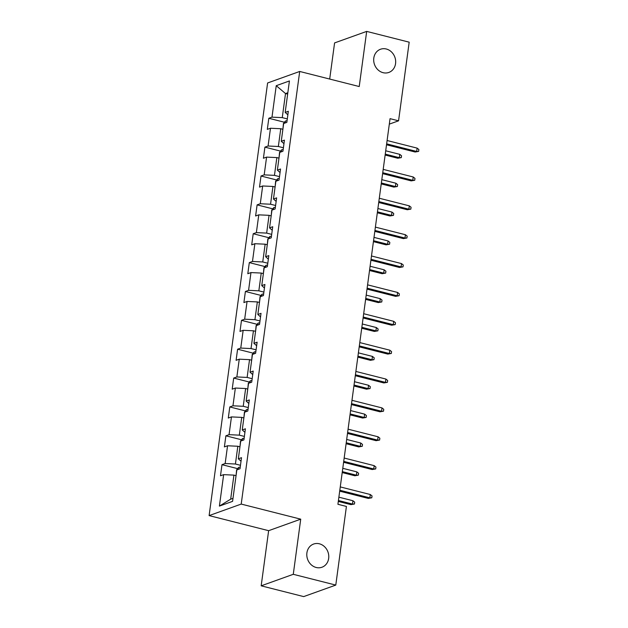 <?xml version="1.0" encoding="UTF-8"?>
<svg xmlns="http://www.w3.org/2000/svg" width="628" height="628" viewBox="0 0 628 628"><rect width="100%" height="100%" fill="white"/><g stroke="black" fill="none" stroke-linecap="round" stroke-linejoin="round"><path stroke-width="0.94" d="M319.385 543.801A12.325 10.817 -109.7 0 1 328.703 555.176A12.325 10.817 -109.7 0 1 321.944 567.241A12.325 10.817 -109.7 0 1 316.182 567.484A12.325 10.817 -109.7 0 1 306.864 556.102A12.325 10.817 -109.7 0 1 313.623 544.044A12.325 10.817 -109.7 0 1 319.385 543.801M386.283 49A12.325 10.817 -109.7 0 1 395.601 60.382A12.325 10.817 -109.7 0 1 388.842 72.44A12.325 10.817 -109.7 0 1 383.08 72.683A12.325 10.817 -109.7 0 1 373.762 61.308A12.325 10.817 -109.7 0 1 380.521 49.243A12.325 10.817 -109.7 0 1 386.283 49M261.177 585.822L293.276 574.306L300.726 519.168L268.635 530.684L261.177 585.822L303.693 596.6L335.784 585.084L346.421 506.443L337.919 504.284L390.051 118.661L398.56 120.819L409.189 42.178L366.681 31.4L334.583 42.916L329.692 79.057M268.635 530.684L209.116 515.596L267.606 82.975L299.705 71.459L241.215 504.08L209.116 515.596M276.241 85.683L271.987 117.146L268.823 118.276L267.316 129.384L270.487 128.245L268.085 146.01L264.914 147.148L263.415 158.248L266.586 157.11L264.184 174.874L261.012 176.013L259.513 187.113L262.677 185.974L260.275 203.739L257.111 204.877L255.612 215.977L258.775 214.847L256.373 232.611L253.21 233.742L251.71 244.849L254.874 243.711L252.472 261.476L249.308 262.614L247.809 273.714L250.972 272.576L248.57 290.34L245.407 291.478L243.899 302.578L247.071 301.44L244.669 319.205L241.497 320.343L239.998 331.443L243.169 330.312L240.767 348.069L237.596 349.207L236.097 360.315L239.26 359.177L236.858 376.941L233.695 378.072L232.195 389.179L235.359 388.041L232.957 405.806L229.793 406.944L228.294 418.044L231.457 416.906L229.055 434.67L225.892 435.808L224.384 446.908L227.556 445.77L225.154 463.535L221.99 464.673L220.483 475.773L223.654 474.642L219.4 506.097L232.58 501.364L236.834 469.909L240.006 468.771L241.505 457.671L238.334 458.809L240.736 441.044L243.907 439.906L245.407 428.806L242.243 429.937L244.645 412.18L247.809 411.042L249.308 399.934L246.145 401.072L248.547 383.308L251.71 382.177L253.21 371.07L250.046 372.208L252.448 354.443L255.612 353.305L257.119 342.205L253.948 343.343L256.35 325.579L259.521 324.441L261.02 313.341L257.849 314.479L260.251 296.714L263.422 295.576L264.922 284.476L261.758 285.607L264.16 267.842L267.324 266.712L268.823 255.604L265.66 256.742L268.062 238.978L271.225 237.839L272.725 226.739L269.561 227.878L271.963 210.113L275.127 208.975L276.626 197.875L273.463 199.013L275.865 181.249L279.028 180.11L280.535 169.011L277.364 170.141L279.766 152.384L282.938 151.246L284.437 140.138L281.266 141.276L283.668 123.512L286.839 122.382L288.338 111.274L285.175 112.412L289.422 80.957L276.241 85.683L285.512 93.564L282.262 117.624L287.31 118.904M240.469 465.293L235.421 464.014L237.824 446.257L239.959 446.791M241.026 461.203L238.334 458.809M225.154 463.535L235.421 464.014M227.556 445.77L237.824 446.257M244.378 436.429L239.331 435.149L241.725 417.385L243.868 417.926M244.928 432.339L242.243 429.937M229.055 434.67L239.331 435.149M231.457 416.906L241.725 417.385M248.28 407.564L243.232 406.285L245.634 388.52L247.77 389.062M248.829 403.466L246.145 401.072M232.957 405.806L243.232 406.285M235.359 388.041L245.634 388.52M252.181 378.7L247.134 377.42L249.536 359.656L251.671 360.197M252.739 374.602L250.046 372.208M236.858 376.941L247.134 377.42M239.26 359.177L249.536 359.656M256.083 349.835L251.035 348.556L253.437 330.791L255.572 331.333M256.64 345.738L253.948 343.343M240.767 348.069L251.035 348.556M243.169 330.312L253.437 330.791M259.984 320.963L254.937 319.683L257.339 301.919L259.474 302.461M260.541 316.873L257.849 314.479M244.669 319.205L254.937 319.683M247.071 301.44L257.339 301.919M263.893 292.099L258.838 290.819L261.24 273.054L263.375 273.596M264.443 288.009L261.758 285.607M248.57 290.34L258.838 290.819M250.972 272.576L261.24 273.054M267.795 263.234L262.747 261.954L265.149 244.19L267.285 244.732M268.344 259.136L265.66 256.742M252.472 261.476L262.747 261.954M254.874 243.711L265.149 244.19M271.696 234.37L266.649 233.09L269.051 215.326L271.186 215.867M272.246 230.272L269.561 227.878M256.373 232.611L266.649 233.09M258.775 214.847L269.051 215.326M275.598 205.497L270.55 204.218L272.952 186.453L275.088 186.995M276.155 201.407L273.463 199.013M260.275 203.739L270.55 204.218M262.677 185.974L272.952 186.453M279.499 176.633L274.452 175.353L276.854 157.589L278.989 158.13M280.057 172.543L277.364 170.141M264.184 174.874L274.452 175.353M266.586 157.11L276.854 157.589M283.401 147.768L278.353 146.489L280.755 128.724L282.89 129.266M283.958 143.671L281.266 141.276M268.085 146.01L278.353 146.489M270.487 128.245L280.755 128.724M287.648 94.106L285.512 93.564L287.836 92.732M287.86 114.806L285.175 112.412M271.987 117.146L282.262 117.624M293.276 574.306L335.784 585.084M300.726 519.168L241.215 504.08M299.705 71.459L359.224 86.538L366.681 31.4M389.313 124.132L398.56 120.819M236.057 475.663L233.922 475.121L230.672 499.174L232.996 498.342M219.4 506.097L230.672 499.174M223.654 474.642L233.922 475.121M268.823 118.276L284.453 122.24M264.914 147.148L280.551 151.113M261.012 176.013L276.65 179.977M257.111 204.877L272.748 208.841M253.21 233.742L268.847 237.706M249.308 262.614L264.945 266.57M245.407 291.478L261.036 295.443M241.497 320.343L257.135 324.307M237.596 349.207L253.233 353.171M233.695 378.072L249.332 382.036M229.793 406.944L245.43 410.908M225.892 435.808L241.521 439.773M221.99 464.673L237.619 468.637M386.526 144.77L415.108 152.015L416.67 151.458L386.652 143.843M417.118 148.122L418.884 149.55L418.633 151.403L416.67 151.458L417.118 148.122L387.099 140.515M418.633 151.403L415.108 152.015M282.898 129.227L283.448 123.504L285.434 121.031A5.103 1.24 7.7 0 1 287.051 120.788M399.769 154.347L401.535 155.775L401.284 157.628L397.76 158.24L399.322 157.683L399.769 154.347L385.71 150.783M401.284 157.628L399.322 157.683L385.262 154.119M397.76 158.24L385.137 155.037M382.625 173.634L411.207 180.88L412.769 180.322L382.75 172.708M413.216 176.986L414.982 178.415L414.731 180.267L412.769 180.322L413.216 176.986L383.198 169.379M414.731 180.267L411.207 180.88M378.715 202.499L407.305 209.744L408.859 209.187L378.841 201.58M409.315 205.858L411.073 207.279L410.83 209.132L408.859 209.187L409.315 205.858L379.296 198.244M410.83 209.132L407.305 209.744M278.997 158.091L279.539 152.369L281.525 149.896A5.103 1.24 7.7 0 1 283.149 149.652M395.868 183.219L397.634 184.64L397.383 186.492L393.858 187.105L395.42 186.547L395.868 183.219L381.808 179.655M397.383 186.492L395.42 186.547L381.361 182.983M393.858 187.105L381.235 183.91M275.095 186.956L275.637 181.233L277.623 178.76A5.103 1.24 7.7 0 1 279.248 178.525M391.966 212.083L393.725 213.504L393.481 215.357L389.949 215.969L391.511 215.412L391.966 212.083L377.907 208.52M393.481 215.357L391.511 215.412L377.452 211.848M389.949 215.969L377.334 212.774M374.814 231.371L403.396 238.616L404.958 238.051L374.94 230.445M405.413 234.723L407.172 236.144L406.92 237.996L404.958 238.051L405.413 234.723L375.395 227.116M406.92 237.996L403.396 238.616M370.913 260.235L399.494 267.481L401.056 266.916L371.038 259.309M401.504 263.587L403.27 265.016L403.019 266.861L401.056 266.916L401.504 263.587L371.486 255.981M403.019 266.861L399.494 267.481M367.011 289.1L395.593 296.345L397.155 295.788L367.137 288.174M397.603 292.452L399.369 293.88L399.118 295.733L397.155 295.788L397.603 292.452L367.584 284.845M399.118 295.733L395.593 296.345M271.194 215.82L271.736 210.097L273.722 207.625A5.103 1.24 7.7 0 1 275.347 207.389M388.065 240.948L389.823 242.377L389.572 244.221L386.047 244.841L387.609 244.276L388.065 240.948L374.005 237.384M389.572 244.221L387.609 244.276L373.55 240.712M386.047 244.841L373.425 241.639M267.285 244.685L267.834 238.97L269.82 236.497A5.103 1.24 7.7 0 1 271.437 236.254M384.155 269.812L385.922 271.241L385.671 273.086L382.146 273.706L383.708 273.149L384.155 269.812L370.096 266.248M385.671 273.086L383.708 273.149L369.649 269.585M382.146 273.706L369.523 270.503M263.383 273.557L263.933 267.834L265.919 265.361A5.103 1.24 7.7 0 1 267.536 265.118M380.254 298.677L382.02 300.106L381.769 301.958L378.244 302.57L379.807 302.013L380.254 298.677L366.195 295.113M381.769 301.958L379.807 302.013L365.747 298.449M378.244 302.57L365.622 299.375M363.11 317.964L391.691 325.21L393.254 324.652L363.235 317.046M393.701 321.324L395.467 322.745L395.216 324.598L393.254 324.652L393.701 321.324L363.683 313.71M395.216 324.598L391.691 325.21M259.482 302.421L260.031 296.699L262.017 294.226A5.103 1.24 7.7 0 1 263.634 293.983M376.353 327.549L378.119 328.97L377.868 330.823L374.343 331.435L375.905 330.877L376.353 327.549L362.293 323.985M377.868 330.823L375.905 330.877L361.846 327.314M374.343 331.435L361.72 328.24M359.208 346.837L387.79 354.082L389.352 353.517L359.326 345.91M389.8 350.189L391.566 351.609L391.315 353.462L389.352 353.517L389.8 350.189L359.781 342.582M391.315 353.462L387.79 354.082M255.58 331.286L256.122 325.563L258.108 323.09A5.103 1.24 7.7 0 1 259.733 322.855M372.451 356.414L374.217 357.834L373.966 359.687L370.442 360.307L371.996 359.742L372.451 356.414L358.392 352.85M373.966 359.687L371.996 359.742L357.944 356.178M370.442 360.307L357.819 357.104M355.299 375.701L383.881 382.947L385.443 382.381L355.424 374.775M385.898 379.053L387.657 380.482L387.413 382.326L385.443 382.381L385.898 379.053L355.88 371.446M387.413 382.326L383.881 382.947M251.679 360.15L252.221 354.435L254.207 351.963A5.103 1.24 7.7 0 1 255.832 351.719M368.55 385.278L370.308 386.707L370.057 388.551L366.532 389.172L368.094 388.606L368.55 385.278L354.49 381.714M370.057 388.551L368.094 388.606L354.035 385.043M366.532 389.172L353.909 385.969M351.397 404.565L379.979 411.811L381.541 411.254L351.523 403.639M381.997 407.917L383.755 409.346L383.504 411.199L381.541 411.254L381.997 407.917L351.97 400.311M383.504 411.199L379.979 411.811M247.77 389.022L248.319 383.3L250.305 380.827A5.103 1.24 7.7 0 1 251.93 380.584M364.64 414.142L366.407 415.571L366.155 417.424L362.631 418.036L364.193 417.479L364.64 414.142L350.589 410.579M366.155 417.424L364.193 417.479L350.134 413.915M362.631 418.036L350.008 414.833M347.496 433.43L376.078 440.675L377.64 440.118L347.622 432.504M378.087 436.79L379.854 438.211L379.602 440.063L377.64 440.118L378.087 436.79L348.069 429.175M379.602 440.063L376.078 440.675M243.868 417.887L244.418 412.164L246.404 409.692A5.103 1.24 7.7 0 1 248.021 409.448M360.739 443.015L362.505 444.436L362.254 446.288L358.729 446.9L360.291 446.343L360.739 443.015L346.68 439.451M362.254 446.288L360.291 446.343L346.232 442.779M358.729 446.9L346.106 443.706M343.594 462.294L372.176 469.54L373.739 468.983L343.72 461.376M374.186 465.654L375.952 467.075L375.701 468.928L373.739 468.983L374.186 465.654L344.168 458.04M375.701 468.928L372.176 469.54M239.967 446.751L240.516 441.029L242.502 438.556A5.103 1.24 7.7 0 1 244.119 438.32M356.837 471.879L358.604 473.3L358.353 475.153L354.828 475.765L356.39 475.208L356.837 471.879L342.778 468.315M358.353 475.153L356.39 475.208L342.331 471.644M354.828 475.765L342.205 472.57M339.693 491.167L368.275 498.412L369.837 497.847L339.819 490.24M370.284 494.519L372.051 495.939L371.8 497.792L369.837 497.847L370.284 494.519L340.266 486.912M371.8 497.792L368.275 498.412M236.065 475.616L236.607 469.901L238.593 467.428A5.103 1.24 7.7 0 1 240.218 467.185M352.936 500.744L354.702 502.172L354.451 504.017L350.926 504.637L352.489 504.072L352.936 500.744L338.877 497.18M354.451 504.017L352.489 504.072L338.429 500.508M350.926 504.637L338.304 501.434M285.379 121.094L285.12 122.994M281.477 149.959L281.218 151.858M277.576 178.823L277.317 180.723M273.675 207.687L273.416 209.595M269.765 236.56L269.514 238.459M265.864 265.424L265.613 267.324M261.962 294.289L261.703 296.188M258.061 323.153L257.802 325.053M254.159 352.018L253.9 353.925M250.258 380.89L249.999 382.79M246.349 409.754L246.097 411.654M242.447 438.619L242.188 440.518M238.546 467.483L238.287 469.391"/></g></svg>
